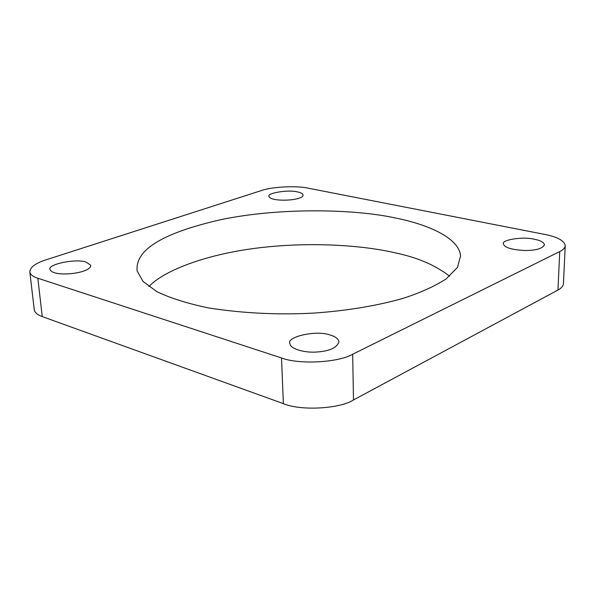 <?xml version="1.0" encoding="UTF-8"?>
<svg xmlns="http://www.w3.org/2000/svg" width="595" height="595" viewBox="0 0 595 595"><rect width="100%" height="100%" fill="white"/><g stroke="black" fill="none" stroke-linecap="round" stroke-linejoin="round"><path stroke-width="0.89" d="M308.381 188.213L544.804 234.43C557.084 236.817 563.896 240.462 565.25 245.356C565.176 247.751 563.331 249.818 559.724 251.566L352.664 354.248C338.577 362.653 298.578 364.735 281.517 357.952L37.849 278.237C33.402 276.824 30.747 274.875 29.884 272.398C29.683 267.519 35.053 263.332 46.001 259.837L261.287 190.586C271.603 186.763 296.816 185.491 308.381 188.213M297.322 191.895C300.579 192.483 302.483 193.487 303.041 194.9C303.785 200.917 270.673 202.226 269.081 196.521C266.017 193.241 288.255 189.396 297.322 191.895M86.253 262.127L90.663 265.221C91.734 273.395 53.535 277.664 50.233 269.766C45.83 264.619 76.115 258.163 86.253 262.127M534.466 239.279C540.245 240.35 543.585 242.15 544.492 244.686C542.737 248.509 536.296 250.45 525.162 250.502C511.767 249.788 504.523 247.632 503.444 244.024C500.693 239.852 523.466 236.26 534.466 239.279M395.236 217.956C426.065 224.017 458.886 237.219 460.567 255.805L457.458 267.438L446.094 278.973C434.61 286.321 420.256 292.792 403.023 298.385C376.769 305.778 347.465 310.649 315.127 313.007C279.167 315.067 243.697 313.387 208.711 307.965C187.604 303.569 170.326 298.14 156.887 291.662L143.038 281.435L137.17 271.06C134.857 250.309 161.498 233.262 220.596 219.719C280.446 207.209 355.178 209.105 395.236 217.956M330.262 335.082C335.134 336.413 338.042 338.585 338.994 341.589C337.149 347.651 329.794 351.117 316.927 352.002C304.536 353.095 289.914 348.633 290.018 343.836C285.303 336.926 316.852 329.704 330.262 335.082M565.25 245.356L563.45 283.346C563.368 285.927 561.539 288.159 557.961 290.033L353.489 399.959L352.664 354.248M353.489 399.959C339.619 408.936 300.207 411.011 283.369 403.641L42.238 316.592C37.827 315.038 35.179 312.925 34.302 310.24L34.16 309.006M148.884 286.604C162.822 271.551 202.568 255.143 255.411 248.286C308.24 241.414 362.474 245.118 395.392 252.882C417.489 257.494 435.562 265.273 449.604 276.214M557.961 290.033L559.724 251.566M42.238 316.592L37.849 278.237M283.369 403.641L281.517 357.952M29.884 272.398L34.302 310.24"/></g></svg>
